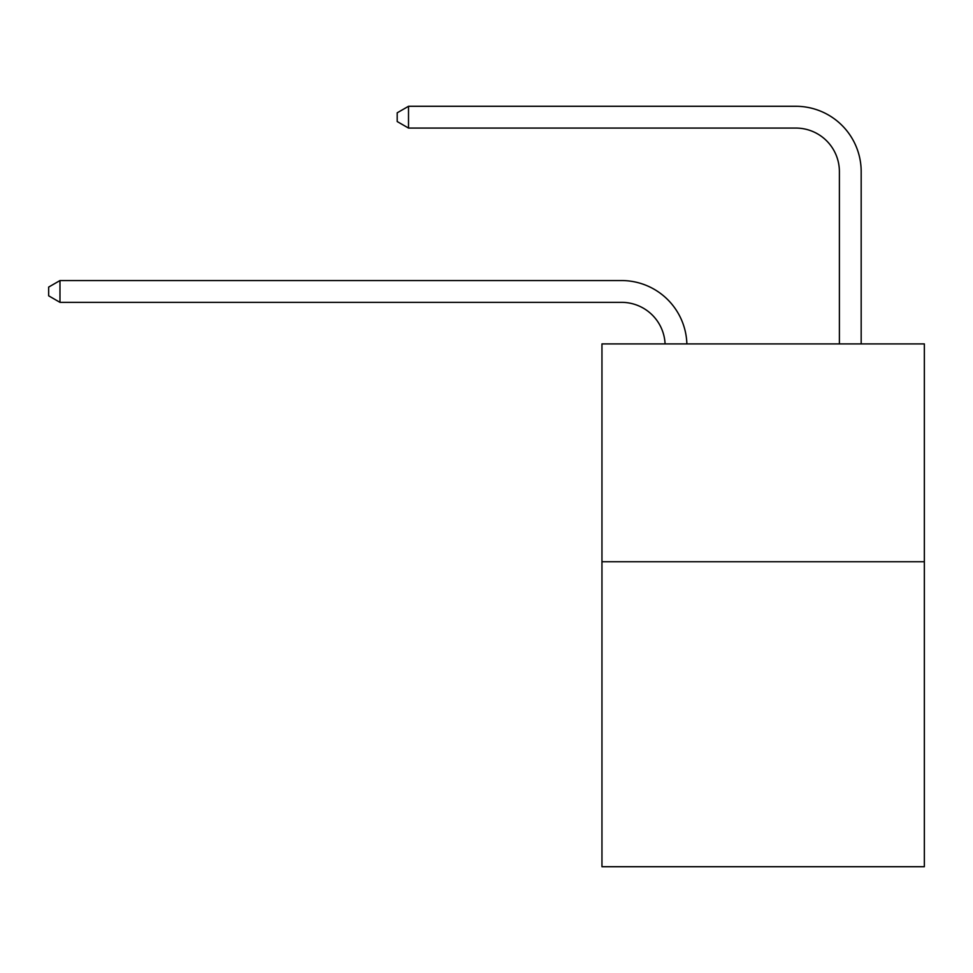 <?xml version="1.0" encoding="UTF-8"?>
<svg xmlns="http://www.w3.org/2000/svg" width="973" height="973" viewBox="0 0 973 973"><rect width="100%" height="100%" fill="white"/><g stroke="black" fill="none" stroke-linecap="round" stroke-linejoin="round"><path stroke-width="1.46" d="M924.35 561.737L924.35 866.712L601.959 866.712L601.959 343.907L924.35 343.907L924.35 561.737L601.959 561.737M665.082 343.907A43.566 43.566 0 0 0 621.552 302.348A43.566 43.566 0 0 1 665.082 343.907A43.566 43.566 0 0 0 621.552 302.348A43.566 43.566 0 0 1 665.082 343.907A43.566 43.566 0 0 0 621.552 302.348A43.566 43.566 0 0 1 665.082 343.907A43.566 43.566 0 0 0 621.552 302.348A43.566 43.566 0 0 1 665.082 343.907A43.566 43.566 0 0 0 621.552 302.348A43.566 43.566 0 0 1 665.082 343.907A43.566 43.566 0 0 0 621.552 302.348A43.566 43.566 0 0 1 665.082 343.907A43.566 43.566 0 0 0 621.552 302.348A43.566 43.566 0 0 1 665.082 343.907A43.566 43.566 0 0 0 621.552 302.348A43.566 43.566 0 0 1 665.082 343.907A43.566 43.566 0 0 0 621.552 302.348A43.566 43.566 0 0 1 665.082 343.907A43.566 43.566 0 0 0 621.552 302.348A43.566 43.566 0 0 1 665.082 343.907A43.566 43.566 0 0 0 621.552 302.348A43.566 43.566 0 0 1 665.082 343.907A43.566 43.566 0 0 0 621.552 302.348A43.566 43.566 0 0 1 665.082 343.907A43.566 43.566 0 0 0 621.552 302.348A43.566 43.566 0 0 1 665.082 343.907A43.566 43.566 0 0 0 621.552 302.348A43.566 43.566 0 0 1 665.082 343.907A43.566 43.566 0 0 0 621.552 302.348A43.566 43.566 0 0 1 665.082 343.907A43.566 43.566 0 0 0 621.552 302.348A43.566 43.566 0 0 1 665.082 343.907A43.566 43.566 0 0 0 621.552 302.348A43.566 43.566 0 0 1 665.082 343.907A43.566 43.566 0 0 0 621.552 302.348A43.566 43.566 0 0 1 665.082 343.907A43.566 43.566 0 0 0 621.552 302.348A43.566 43.566 0 0 1 665.082 343.907A43.566 43.566 0 0 0 621.552 302.348A43.566 43.566 0 0 1 665.082 343.907A43.566 43.566 0 0 0 621.552 302.348A43.566 43.566 0 0 1 665.082 343.907A43.566 43.566 0 0 0 621.552 302.348L59.973 302.348L48.65 295.804L48.65 287.096L59.973 280.552L621.552 280.552A65.349 65.349 0 0 1 686.877 343.907M839.395 343.907L839.395 171.637A43.566 43.566 0 0 0 795.829 128.071L408.514 128.071L397.191 121.54L397.191 112.819L408.514 106.288L795.829 106.288A65.349 65.349 0 0 1 861.178 171.637L861.178 343.907M59.973 280.552L621.552 280.552L59.973 280.552L621.552 280.552L59.973 280.552L621.552 280.552L59.973 280.552L621.552 280.552L59.973 280.552L621.552 280.552L59.973 280.552L621.552 280.552L59.973 280.552L621.552 280.552L59.973 280.552L621.552 280.552L59.973 280.552L621.552 280.552L59.973 280.552L621.552 280.552L59.973 280.552L621.552 280.552L59.973 280.552L621.552 280.552L59.973 280.552L621.552 280.552L59.973 280.552L621.552 280.552L59.973 280.552L621.552 280.552L59.973 280.552L621.552 280.552L59.973 280.552L621.552 280.552L59.973 280.552L621.552 280.552L59.973 280.552L621.552 280.552L59.973 280.552L621.552 280.552L59.973 280.552L621.552 280.552L59.973 280.552L59.973 302.348M839.395 171.637A43.566 43.566 0 0 0 795.829 128.071A43.566 43.566 0 0 1 839.395 171.637A43.566 43.566 0 0 0 795.829 128.071A43.566 43.566 0 0 1 839.395 171.637A43.566 43.566 0 0 0 795.829 128.071A43.566 43.566 0 0 1 839.395 171.637A43.566 43.566 0 0 0 795.829 128.071A43.566 43.566 0 0 1 839.395 171.637A43.566 43.566 0 0 0 795.829 128.071A43.566 43.566 0 0 1 839.395 171.637A43.566 43.566 0 0 0 795.829 128.071A43.566 43.566 0 0 1 839.395 171.637A43.566 43.566 0 0 0 795.829 128.071A43.566 43.566 0 0 1 839.395 171.637A43.566 43.566 0 0 0 795.829 128.071A43.566 43.566 0 0 1 839.395 171.637A43.566 43.566 0 0 0 795.829 128.071A43.566 43.566 0 0 1 839.395 171.637A43.566 43.566 0 0 0 795.829 128.071A43.566 43.566 0 0 1 839.395 171.637A43.566 43.566 0 0 0 795.829 128.071A43.566 43.566 0 0 1 839.395 171.637A43.566 43.566 0 0 0 795.829 128.071A43.566 43.566 0 0 1 839.395 171.637A43.566 43.566 0 0 0 795.829 128.071A43.566 43.566 0 0 1 839.395 171.637A43.566 43.566 0 0 0 795.829 128.071A43.566 43.566 0 0 1 839.395 171.637A43.566 43.566 0 0 0 795.829 128.071A43.566 43.566 0 0 1 839.395 171.637A43.566 43.566 0 0 0 795.829 128.071A43.566 43.566 0 0 1 839.395 171.637A43.566 43.566 0 0 0 795.829 128.071A43.566 43.566 0 0 1 839.395 171.637A43.566 43.566 0 0 0 795.829 128.071A43.566 43.566 0 0 1 839.395 171.637A43.566 43.566 0 0 0 795.829 128.071A43.566 43.566 0 0 1 839.395 171.637A43.566 43.566 0 0 0 795.829 128.071A43.566 43.566 0 0 1 839.395 171.637A43.566 43.566 0 0 0 795.829 128.071A43.566 43.566 0 0 1 839.395 171.637M408.514 106.288L795.829 106.288L408.514 106.288L795.829 106.288L408.514 106.288L795.829 106.288L408.514 106.288L795.829 106.288L408.514 106.288L795.829 106.288L408.514 106.288L795.829 106.288L408.514 106.288L795.829 106.288L408.514 106.288L795.829 106.288L408.514 106.288L795.829 106.288L408.514 106.288L795.829 106.288L408.514 106.288L795.829 106.288L408.514 106.288L795.829 106.288L408.514 106.288L795.829 106.288L408.514 106.288L795.829 106.288L408.514 106.288L795.829 106.288L408.514 106.288L795.829 106.288L408.514 106.288L795.829 106.288L408.514 106.288L795.829 106.288L408.514 106.288L795.829 106.288L408.514 106.288L795.829 106.288L408.514 106.288L795.829 106.288L408.514 106.288L408.514 128.071"/></g></svg>

